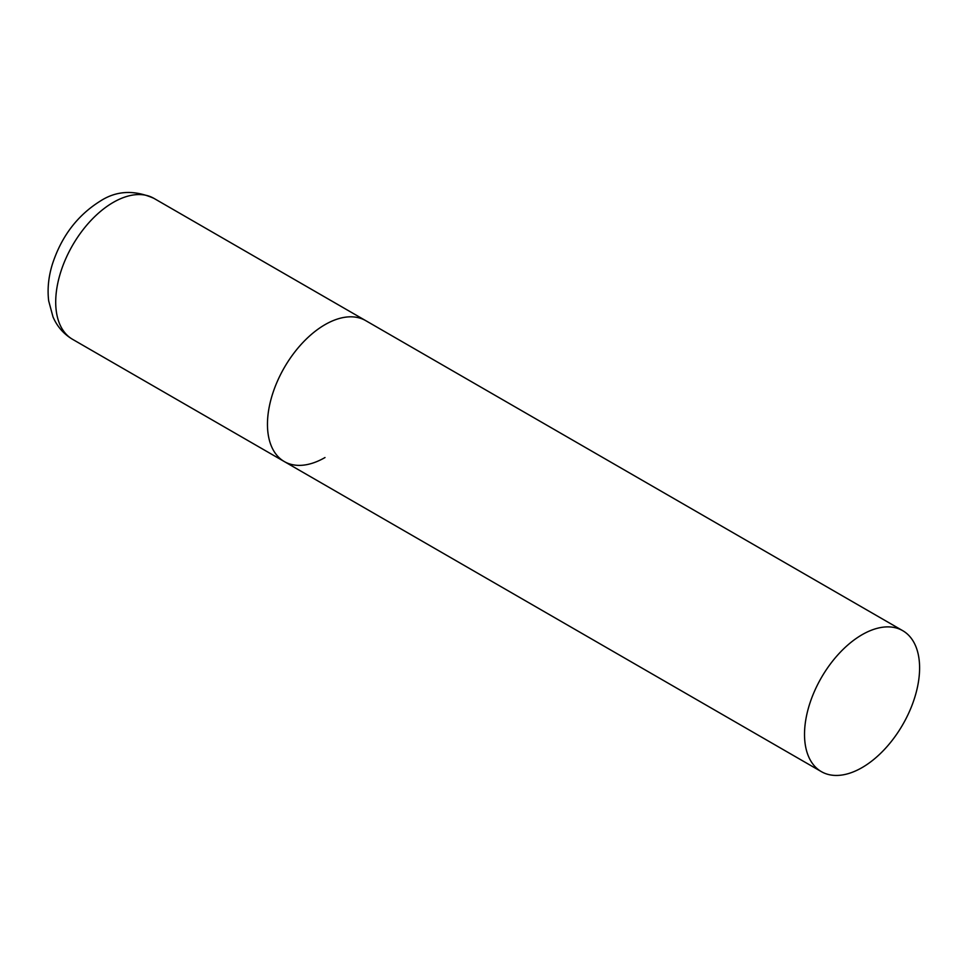 <?xml version="1.0" encoding="UTF-8"?>
<svg xmlns="http://www.w3.org/2000/svg" width="968" height="968" viewBox="0 0 968 968"><rect width="100%" height="100%" fill="white"/><g stroke="black" fill="none" stroke-linecap="round" stroke-linejoin="round"><path stroke-width="1.45" d="M325.006 457.537A81.373 46.984 -60 0 1 284.314 461.567A81.373 46.984 -60 0 1 271.839 396.36A81.373 46.984 -60 0 1 325.006 324.655A81.373 46.984 -60 0 1 365.698 320.626A81.373 46.984 120 0 0 302.984 342.43A81.373 46.984 120 0 0 267.458 424.323A81.373 46.984 120 0 0 284.314 461.567L72.564 339.32A81.373 46.984 -60 0 1 60.089 274.113A81.373 46.984 -60 0 1 113.256 202.397A81.373 46.984 -60 0 1 153.936 198.367C134.334 189.692 116.426 190.599 100.236 201.114C77.38 215.404 61.432 236.446 52.381 264.228C48.485 276.836 47.263 289.045 48.678 300.866L52.986 316.839C57.112 326.506 63.646 333.996 72.564 339.32M919.6 667.944A81.373 46.984 120 0 0 902.745 630.688A81.373 46.984 120 0 0 840.043 652.492A81.373 46.984 120 0 0 804.517 734.385A81.373 46.984 120 0 0 821.372 771.641A81.373 46.984 120 0 0 884.074 749.837A81.373 46.984 120 0 0 919.6 667.944M902.745 630.688L153.936 198.367M284.314 461.567L821.372 771.641"/></g></svg>
